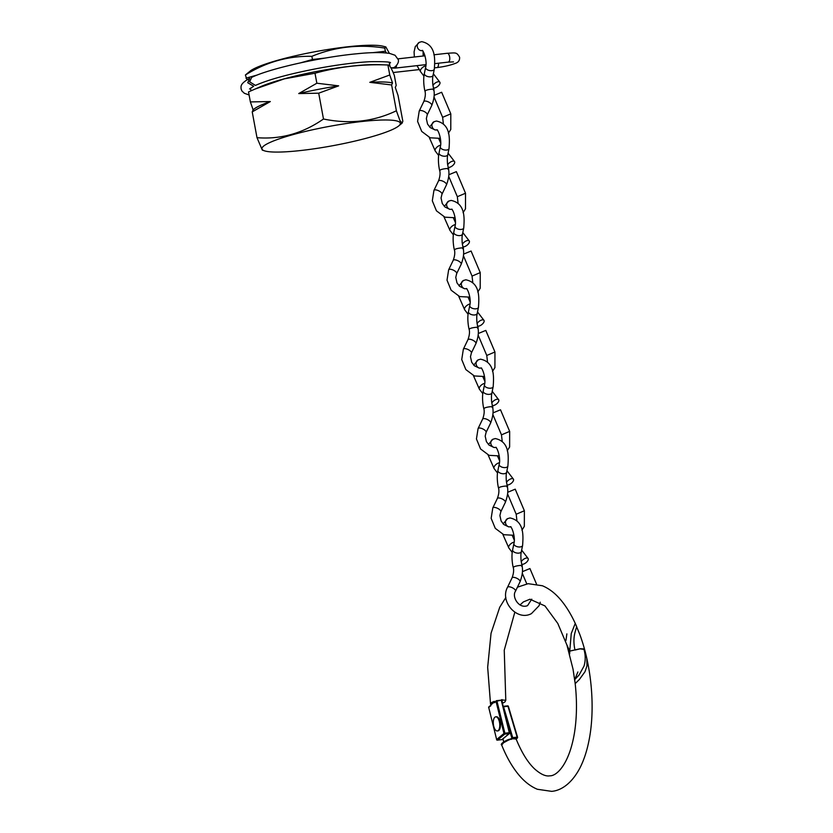 <?xml version="1.0" encoding="UTF-8"?>
<svg xmlns="http://www.w3.org/2000/svg" width="833" height="833" viewBox="0 0 833 833"><rect width="100%" height="100%" fill="white"/><g stroke="black" fill="none" stroke-linecap="round" stroke-linejoin="round"><path stroke-width="1.25" d="M393.645 128.969A70.378 9.829 -10.5 0 1 325.214 147.056A70.378 9.829 -10.5 0 1 264.467 150.825A70.378 9.829 -10.5 0 1 268.622 143.099A70.378 9.829 -10.5 0 1 353.713 122.493A70.378 9.829 -10.5 0 1 398.674 125.96A70.378 9.829 -10.5 0 1 393.645 128.969M254.534 89.246L284.324 78.854L314.999 73.231C338.677 66.692 362.99 63.943 387.907 64.995L378.921 64.641A70.555 9.85 -10.5 0 0 260.937 86.507L248.526 91.911L250.379 101.918L253.138 109.883L252.222 111.882L257.001 137.684L262.312 150.107L264.467 150.825M252.909 109.998L253.94 109.144A73.221 10.225 -10.5 0 1 259.167 106.01A73.221 10.225 -10.5 0 1 270.329 101.553L250.379 101.918M252.222 111.882L270.329 101.553M389.761 74.991L369.81 82.332L391.614 84.956L392.53 82.967L389.761 74.991L387.907 64.995C389.355 64.693 391.5 68.171 394.342 75.439L396.196 85.435L395.279 87.434L398.039 95.41L402.828 121.212L402.131 123.097L399.923 120.556L396.393 110.768C373.673 121.628 349.371 124.367 323.485 119.004C302.889 133.342 280.721 139.569 257.001 137.684M385.835 46.919L384.773 48.085C359.231 44.055 334.928 46.794 311.865 56.321C288.28 55.821 266.123 62.048 245.391 75.001L250.608 70.711A70.378 9.829 -10.5 0 1 254.773 68.348A70.378 9.829 -10.5 0 1 321.444 50.563A70.378 9.829 -10.5 0 1 382.909 46.19L385.835 46.919L389.375 53.374M245.391 75.001L246.984 79.822M311.865 56.321L312.458 59.497L300.63 62.819M257.335 74.98L245.974 78.177M384.773 48.085L385.367 51.25L372.747 52.677M325.432 58.029L312.458 59.497M386.418 52.968L385.367 51.25M391.614 84.956L396.393 110.768M314.999 73.231L316.852 83.227L298.745 93.567L318.706 93.192L338.656 85.851L316.852 83.227M318.706 93.192L323.485 119.004M369.81 82.332A73.221 10.225 -10.5 0 1 392.53 82.967M298.745 93.567A73.221 10.225 -10.5 0 1 338.656 85.851M390.458 62.86C391.062 61.892 384.086 61.507 369.529 61.715C355.285 62.496 338.625 64.62 319.549 68.087C290.561 73.575 269.194 79.354 255.45 85.403L249.619 81.832L251.681 77.365C270.329 68.389 321.486 57.019 357.034 53.749C370.977 52.323 381.878 52.219 389.771 53.447L395.05 55.259L398.309 59.695C398.851 61.996 397.757 64.38 395.019 66.859A4.446 4.269 50.4 0 1 390.667 67.473M249.536 88.985L253.69 86.257L247.745 82.738L249.692 78.333M437.033 129.979L435.034 129.927L430.192 127.564L427.558 124.096L426.34 118.609L427.235 114.871L431.775 105.447A4.446 1.708 -154.3 0 0 431.796 105.416C434.149 99.085 434.795 93.754 433.722 89.412L432.744 84.008C432.369 75.97 432.889 77.584 433.077 75.241A4.446 2.332 -168.4 0 1 433.066 75.293A4.446 2.332 -168.4 0 1 430.609 76.813A4.446 2.332 -168.4 0 1 424.768 74.845A4.446 2.332 -168.4 0 1 424.351 73.543C422.685 80.926 424.715 90.849 425.038 91.349L425.434 90.818C426.184 89.485 436.877 88.277 433.327 89.922M424.351 73.543A4.446 2.332 -168.4 0 1 424.361 73.502L425.621 67.358C427.319 61.84 424.007 50.917 422.081 50.407L422.706 50.48M431.796 105.416A4.446 1.708 -154.3 0 0 429.057 102.261A4.446 1.708 -154.3 0 0 424.164 101.23A4.446 1.708 -154.3 0 0 423.768 101.595A4.446 1.708 -154.3 0 0 423.758 101.626C425.278 97.523 425.705 94.087 425.038 91.328M434.18 95.358L441.657 92.255L450.809 113.85L442.625 117.318L443.354 123.721M432.921 85.528A4.446 2.093 -37.5 0 1 437.481 81.884A4.446 2.093 -37.5 0 1 439.803 82.165A4.446 2.093 -37.5 0 1 438.949 85.205A4.446 2.093 -37.5 0 1 435.076 87.861A4.446 2.093 -37.5 0 1 433.379 87.975M451.746 209.354L449.747 209.312L444.905 206.948L442.271 203.481L441.053 197.994L441.948 194.256L446.488 184.832A4.446 1.708 -154.3 0 0 446.509 184.791C448.862 178.47 449.508 173.139 448.435 168.797L447.456 163.383C447.082 155.355 447.602 156.958 447.79 154.626A4.446 2.332 -168.4 0 1 447.779 154.678A4.446 2.332 -168.4 0 1 445.322 156.198A4.446 2.332 -168.4 0 1 439.48 154.23A4.446 2.332 -168.4 0 1 439.064 152.928C437.398 160.311 439.428 170.234 439.751 170.723L440.147 170.203C440.896 168.87 451.59 167.662 448.039 169.307M439.064 152.928A4.446 2.332 -168.4 0 1 439.074 152.887L440.334 146.733C442.031 141.225 438.72 130.302 436.794 129.792L437.419 129.865M446.509 184.791A4.446 1.708 -154.3 0 0 443.77 181.636A4.446 1.708 -154.3 0 0 438.876 180.605A4.446 1.708 -154.3 0 0 438.481 180.969A4.446 1.708 -154.3 0 0 438.47 181.011C439.991 176.908 440.418 173.472 439.751 170.713M448.893 174.732L456.369 171.64L465.522 193.235L457.338 196.692L458.067 203.106M447.633 164.913A4.446 2.093 -37.5 0 1 452.194 161.269A4.446 2.093 -37.5 0 1 454.516 161.55A4.446 2.093 -37.5 0 1 453.662 164.58A4.446 2.093 -37.5 0 1 449.789 167.246A4.446 2.093 -37.5 0 1 448.092 167.36M481.172 368.124L479.173 368.082L474.331 365.718L471.697 362.251L470.478 356.753L471.374 353.015L475.914 343.592A4.446 1.708 -154.3 0 0 475.935 343.56C478.288 337.24 478.933 331.898 477.861 327.556L476.882 322.152C476.507 314.124 477.028 315.728 477.215 313.395A4.446 2.332 -168.4 0 1 477.205 313.437A4.446 2.332 -168.4 0 1 474.748 314.957A4.446 2.332 -168.4 0 1 468.906 312.989A4.446 2.332 -168.4 0 1 468.49 311.698C466.824 319.081 468.854 328.993 469.177 329.493L469.573 328.962C470.322 327.64 481.016 326.432 477.465 328.077M468.49 311.698A4.446 2.332 -168.4 0 1 468.5 311.657L469.76 305.503C471.457 299.984 468.146 289.072 466.22 288.551L466.844 288.624M475.935 343.56A4.446 1.708 -154.3 0 0 473.196 340.405A4.446 1.708 -154.3 0 0 468.302 339.375A4.446 1.708 -154.3 0 0 467.907 339.739A4.446 1.708 -154.3 0 0 467.896 339.781C469.416 335.678 469.843 332.242 469.177 329.472M478.319 333.502L485.795 330.409L494.948 351.995L486.764 355.462L487.492 361.876M477.059 323.673A4.446 2.093 -37.5 0 1 481.62 320.028A4.446 2.093 -37.5 0 1 483.942 320.32A4.446 2.093 -37.5 0 1 483.088 323.35A4.446 2.093 -37.5 0 1 479.214 326.005A4.446 2.093 -37.5 0 1 477.517 326.13M466.459 288.739L464.46 288.697L459.618 286.333L456.984 282.866L455.766 277.379L456.661 273.641L461.201 264.217A4.446 1.708 -154.3 0 0 461.222 264.176C463.575 257.855 464.22 252.524 463.148 248.182L462.169 242.767C461.794 234.739 462.315 236.343 462.502 234.011A4.446 2.332 -168.4 0 1 462.492 234.052A4.446 2.332 -168.4 0 1 460.035 235.583A4.446 2.332 -168.4 0 1 454.193 233.604A4.446 2.332 -168.4 0 1 453.777 232.313C452.111 239.696 454.141 249.619 454.464 250.108L454.86 249.577C455.609 248.255 466.303 247.047 462.752 248.692M453.777 232.313A4.446 2.332 -168.4 0 1 453.787 232.272L455.047 226.118C456.744 220.599 453.433 209.687 451.507 209.177L452.132 209.25M461.222 264.176A4.446 1.708 -154.3 0 0 458.483 261.021A4.446 1.708 -154.3 0 0 453.589 259.99A4.446 1.708 -154.3 0 0 453.194 260.354A4.446 1.708 -154.3 0 0 453.183 260.396C454.703 256.293 455.13 252.857 454.464 250.087M463.606 254.117L471.082 251.025L480.235 272.61L472.051 276.077L472.78 282.491M462.346 244.288A4.446 2.093 -37.5 0 1 466.907 240.654A4.446 2.093 -37.5 0 1 469.229 240.935A4.446 2.093 -37.5 0 1 468.375 243.965A4.446 2.093 -37.5 0 1 464.502 246.63A4.446 2.093 -37.5 0 1 462.804 246.745M495.885 447.508L493.886 447.456L489.044 445.093L486.41 441.625L485.191 436.138L486.087 432.4L490.627 422.977A4.446 1.708 -154.3 0 0 490.647 422.945C493.001 416.615 493.646 411.283 492.574 406.941L491.595 401.537C491.22 393.509 491.741 395.113 491.928 392.78A4.446 2.332 -168.4 0 1 491.918 392.822A4.446 2.332 -168.4 0 1 489.46 394.342A4.446 2.332 -168.4 0 1 483.619 392.374A4.446 2.332 -168.4 0 1 483.202 391.083C481.536 398.466 483.567 408.378 483.89 408.878L484.285 408.347C485.035 407.014 495.729 405.806 492.178 407.452M483.202 391.083A4.446 2.332 -168.4 0 1 483.213 391.031L484.473 384.888C486.17 379.369 482.859 368.457 480.933 367.936L481.557 368.009M490.647 422.945A4.446 1.708 -154.3 0 0 487.909 419.79A4.446 1.708 -154.3 0 0 483.015 418.76A4.446 1.708 -154.3 0 0 482.619 419.124A4.446 1.708 -154.3 0 0 482.609 419.155C484.129 415.053 484.556 411.627 483.89 408.857M493.032 412.887L500.508 409.784L509.661 431.379L501.476 434.847L502.205 441.261M491.772 403.057A4.446 2.093 -37.5 0 1 496.333 399.413A4.446 2.093 -37.5 0 1 498.655 399.705A4.446 2.093 -37.5 0 1 497.801 402.735A4.446 2.093 -37.5 0 1 493.917 405.39A4.446 2.093 -37.5 0 1 492.23 405.504M510.598 526.883L508.599 526.841L503.757 524.478L501.122 521.01L499.904 515.523L500.8 511.785L505.339 502.361A4.446 1.708 -154.3 0 0 505.36 502.33C507.714 495.999 508.359 490.668 507.287 486.326L506.308 480.912C505.933 472.884 506.454 474.498 506.641 472.155A4.446 2.332 -168.4 0 1 506.631 472.207A4.446 2.332 -168.4 0 1 504.173 473.727A4.446 2.332 -168.4 0 1 498.332 471.759A4.446 2.332 -168.4 0 1 497.915 470.458C496.249 477.84 498.28 487.763 498.603 488.253L498.998 487.732C499.748 486.399 510.442 485.191 506.891 486.836M497.915 470.458A4.446 2.332 -168.4 0 1 497.926 470.416L499.186 464.262C500.883 458.754 497.572 447.831 495.645 447.321L496.27 447.394M505.36 502.33A4.446 1.708 -154.3 0 0 502.622 499.165A4.446 1.708 -154.3 0 0 497.728 498.134A4.446 1.708 -154.3 0 0 497.332 498.509A4.446 1.708 -154.3 0 0 497.322 498.54C498.842 494.438 499.269 491.001 498.603 488.242M507.745 492.272L515.221 489.169L524.374 510.764L516.189 514.232L516.918 520.635M506.485 482.442A4.446 2.093 -37.5 0 1 511.046 478.798A4.446 2.093 -37.5 0 1 513.367 479.079A4.446 2.093 -37.5 0 1 512.514 482.12A4.446 2.093 -37.5 0 1 508.63 484.775A4.446 2.093 -37.5 0 1 506.943 484.889M531.756 599.166L527.56 605.622C519.042 609.235 511.493 596.72 515.512 591.17L520.052 581.746A4.446 1.708 -154.3 0 0 520.073 581.705C522.426 575.384 523.072 570.053 521.999 565.711L521.021 560.297C520.646 552.269 521.166 553.872 521.354 551.54A4.446 2.332 -168.4 0 1 521.343 551.592A4.446 2.332 -168.4 0 1 518.886 553.112A4.446 2.332 -168.4 0 1 513.045 551.144A4.446 2.332 -168.4 0 1 512.628 549.842C510.962 557.225 512.993 567.148 513.315 567.637L513.711 567.117C514.461 565.784 525.154 564.576 521.604 566.221M512.628 549.842A4.446 2.332 -168.4 0 1 512.639 549.801L513.899 543.647C515.596 538.128 512.285 527.216 510.358 526.706L510.983 526.779M520.073 581.705A4.446 1.708 -154.3 0 0 517.335 578.55A4.446 1.708 -154.3 0 0 512.441 577.519A4.446 1.708 -154.3 0 0 512.045 577.883A4.446 1.708 -154.3 0 0 512.035 577.925C513.555 573.822 513.982 570.386 513.315 567.617M522.458 571.646L529.934 568.554L536.483 584.006M521.198 561.827A4.446 2.093 -37.5 0 1 525.758 558.183A4.446 2.093 -37.5 0 1 528.08 558.464A4.446 2.093 -37.5 0 1 527.227 561.494A4.446 2.093 -37.5 0 1 523.343 564.16A4.446 2.093 -37.5 0 1 521.656 564.274M517.428 587.192L528.153 583.683L542.408 585.766C549.395 588.692 555.778 593.721 561.546 600.843C567.252 607.851 572.281 616.43 576.655 626.572L574.947 632.705C573.573 638.078 573.593 643.857 574.999 650.032L580.101 648.865L584.506 649.459M490.679 704.343A101.168 45.346 -96.4 0 0 490.897 705.666L488.711 707.456L496.645 739.527L503.965 733.498L496.041 701.428L494.51 702.688A92.182 41.317 83.6 0 1 494.292 701.344L491.387 704.458L490.522 703.927L487.669 667.285L491.054 633.236L499.727 607.267L505.85 597.49M490.647 704.177C490.189 703.416 491.397 702.479 494.292 701.344M494.51 702.688L495.375 701.615L494.51 702.688M584.662 649.802L586.796 658.434L586.973 665.931L584.995 671.731L579.362 679.499L575.187 683.622L573.031 669.138L566.898 644.961L569.751 651.114L571.251 633.569L575.239 623.407L579.643 634.059C591.805 666.306 595.512 709.518 588.785 741.516C586.786 751.324 583.933 759.956 580.237 767.38C571.448 784.478 560.172 790.767 551.613 791.35L537.358 789.268C530.371 786.342 523.988 781.323 518.22 774.19C511.879 766.381 506.37 756.676 501.705 745.077C499.175 744.046 508.297 738.663 511.118 739.058L504.267 741.849L501.705 745.077M501.362 699.855L505.787 700.314L504.246 650.188L514.815 612.224M493.886 702.396L491.387 704.458M502.434 703.312L502.007 699.595M496.687 700.668L501.56 700.116L496.957 701.126L504.881 733.196L509.296 732.696L501.372 700.626M577.894 671.96L574.697 679.624L579.133 674.949L584.016 666.077C585.672 660.423 585.599 654.707 583.808 648.907L580.07 648.74L569.751 651.114L569.647 653.947M516.481 739.975L516.533 740.079A92.182 41.317 -96.4 0 1 516.2 739.256M516.075 738.965L512.316 738.746L511.379 739.36M566.877 633.871L565.94 640.483M502.174 743.515L511.368 738.517L512.316 738.746M516.012 739.256L517.074 738.08L511.858 738.829M506.901 721.409L512.024 738.642L512.732 737.642L517.147 737.143L507.974 706.269L503.559 706.769L512.732 737.642M511.358 738.954L510.837 739.11M497.645 730.885A7.112 3.186 -96.4 0 0 497.967 730.885A7.112 3.186 -96.4 0 0 500.164 722.367A7.112 3.186 -96.4 0 0 496.364 716.755A7.112 3.186 -96.4 0 0 496.062 716.828M499.54 722.43A7.112 3.186 -96.4 0 0 495.739 716.828A7.112 3.186 -96.4 0 0 493.542 725.345A7.112 3.186 -96.4 0 0 497.343 730.957A7.112 3.186 -96.4 0 0 499.54 722.43M438.502 63.214A4.446 1.989 83.6 0 1 436.992 67.577C444.114 66.692 450.091 65.338 454.933 63.516C458.327 62.506 459.878 60.403 459.587 57.196C456.526 52.062 456.12 52.791 447.248 53.281L433.899 54.791M453.506 61.892L448.248 62.111A4.446 1.989 -96.4 0 0 449.622 56.79A4.446 1.989 -96.4 0 0 447.248 53.281M425.965 64.63L395.071 68.119A4.446 1.989 -96.4 0 0 396.581 65.338M427.235 114.871A4.446 1.708 -154.3 0 0 424.559 111.705A4.446 1.708 -154.3 0 0 419.624 110.654A4.446 1.708 -154.3 0 0 419.228 111.018L423.768 101.595M433.066 75.293L434.326 69.139A4.446 2.332 -168.4 0 1 431.869 70.659A4.446 2.332 -168.4 0 1 427.454 69.816A4.446 2.332 -168.4 0 1 425.621 67.358M419.551 42.244A4.446 3.926 64.1 0 0 422.352 50.626M416.989 65.651L420.55 71.659A4.446 2.093 -37.5 0 1 421.248 68.816A4.446 2.093 -37.5 0 1 424.861 66.119A4.446 2.093 -37.5 0 1 425.278 65.974A4.446 2.093 -37.5 0 1 425.861 65.828M441.948 194.256A4.446 1.708 -154.3 0 0 439.272 191.09A4.446 1.708 -154.3 0 0 434.337 190.028A4.446 1.708 -154.3 0 0 433.941 190.393L438.481 180.969M447.779 154.678L449.039 148.524A4.446 2.332 -168.4 0 1 446.582 150.044A4.446 2.332 -168.4 0 1 442.167 149.19A4.446 2.332 -168.4 0 1 440.334 146.733M434.264 121.618A4.446 3.926 64.1 0 0 435.44 129.979M429.255 137.414L435.263 151.044A4.446 2.093 -37.5 0 1 435.961 148.201A4.446 2.093 -37.5 0 1 439.574 145.494A4.446 2.093 -37.5 0 1 439.991 145.358A4.446 2.093 -37.5 0 1 440.574 145.213M471.374 353.015A4.446 1.708 -154.3 0 0 468.698 349.85A4.446 1.708 -154.3 0 0 463.762 348.798A4.446 1.708 -154.3 0 0 463.367 349.162L467.907 339.739M477.205 313.437L478.465 307.294A4.446 2.332 -168.4 0 1 476.007 308.814A4.446 2.332 -168.4 0 1 471.582 307.96A4.446 2.332 -168.4 0 1 469.76 305.503M463.689 280.388A4.446 3.926 64.1 0 0 464.866 288.749M458.681 296.173L464.689 309.814A4.446 2.093 -37.5 0 1 465.387 306.961A4.446 2.093 -37.5 0 1 469 304.264A4.446 2.093 -37.5 0 1 469.416 304.118A4.446 2.093 -37.5 0 1 469.999 303.983M456.661 273.641A4.446 1.708 -154.3 0 0 453.985 270.465A4.446 1.708 -154.3 0 0 449.049 269.413A4.446 1.708 -154.3 0 0 448.654 269.777L453.194 260.354M462.492 234.052L463.752 227.909A4.446 2.332 -168.4 0 1 461.295 229.429A4.446 2.332 -168.4 0 1 456.869 228.575A4.446 2.332 -168.4 0 1 455.047 226.118M448.977 201.003A4.446 3.926 64.1 0 0 450.153 209.364M443.968 216.799L449.976 230.429A4.446 2.093 -37.5 0 1 450.674 227.576A4.446 2.093 -37.5 0 1 454.287 224.879A4.446 2.093 -37.5 0 1 454.703 224.733A4.446 2.093 -37.5 0 1 455.287 224.598M486.087 432.4A4.446 1.708 -154.3 0 0 483.411 429.234A4.446 1.708 -154.3 0 0 478.475 428.183A4.446 1.708 -154.3 0 0 478.08 428.547L482.619 419.124M491.918 392.822L493.178 386.668A4.446 2.332 -168.4 0 1 490.72 388.188A4.446 2.332 -168.4 0 1 486.295 387.345A4.446 2.332 -168.4 0 1 484.473 384.888M478.402 359.773A4.446 3.926 64.1 0 0 479.579 368.124M473.394 375.558L479.402 389.198A4.446 2.093 -37.5 0 1 480.1 386.345A4.446 2.093 -37.5 0 1 483.713 383.649A4.446 2.093 -37.5 0 1 484.129 383.503A4.446 2.093 -37.5 0 1 484.712 383.367M500.8 511.785A4.446 1.708 -154.3 0 0 498.124 508.619A4.446 1.708 -154.3 0 0 493.188 507.568A4.446 1.708 -154.3 0 0 492.792 507.932L497.332 498.509M506.631 472.207L507.891 466.053A4.446 2.332 -168.4 0 1 505.433 467.573A4.446 2.332 -168.4 0 1 501.008 466.73A4.446 2.332 -168.4 0 1 499.186 464.262M493.115 439.158A4.446 3.926 64.1 0 0 494.292 447.508M488.107 454.943L494.115 468.573A4.446 2.093 -37.5 0 1 494.812 465.73A4.446 2.093 -37.5 0 1 498.426 463.023A4.446 2.093 -37.5 0 1 498.842 462.888A4.446 2.093 -37.5 0 1 499.425 462.742M515.512 591.17A4.446 1.708 -154.3 0 0 512.836 588.004A4.446 1.708 -154.3 0 0 507.901 586.942A4.446 1.708 -154.3 0 0 507.505 587.307L512.045 577.883M521.343 551.592L522.603 545.438A4.446 2.332 -168.4 0 1 520.146 546.958A4.446 2.332 -168.4 0 1 515.721 546.104A4.446 2.332 -168.4 0 1 513.899 543.647M507.828 518.532A4.446 3.926 64.1 0 0 509.005 526.893M502.82 534.328L508.828 547.958A4.446 2.093 -37.5 0 1 509.525 545.105A4.446 2.093 -37.5 0 1 513.138 542.408A4.446 2.093 -37.5 0 1 513.555 542.273A4.446 2.093 -37.5 0 1 514.138 542.127M504.767 734.102L497.436 740.131L501.862 739.631L509.182 733.602L504.767 734.102L504.881 733.196L503.965 733.498A0.708 0.614 -129.5 0 0 504.767 734.102M501.591 700.251L509.609 732.696M502.32 739.246A0.708 0.614 -129.5 0 1 502.143 739.506L509.473 733.477A0.708 0.708 0 0 0 509.702 732.759L509.182 733.602A0.708 0.614 -129.5 0 0 509.65 732.863L501.633 700.095L496.51 700.688A0.708 0.614 50.5 0 0 496.041 701.428L496.957 701.126L496.593 700.657A0.708 0.708 0 0 0 496.218 700.813L494.927 701.875M496.707 739.694L496.583 739.631A0.708 0.708 0 0 0 497.353 740.162L497.436 740.131A0.708 0.614 -129.5 0 1 496.645 739.527L488.711 707.456A0.708 0.614 -129.5 0 1 488.898 706.832A0.708 0.708 0 0 0 488.659 707.561L488.752 707.613M501.685 739.652L497.207 740.11M503.33 706.394L508.39 706.363L517.449 737.143M502.934 738.861L503.778 741.714M517.074 738.08A0.708 0.594 42 0 0 517.512 737.361L517.074 738.08M503.299 706.821L503.184 706.363A0.708 0.708 0 0 1 503.205 706.353L507.63 705.853A0.708 0.708 0 0 1 508.39 706.363L517.564 737.226A0.708 0.708 0 0 1 517.418 737.913L516.158 739.298M250.993 90.797L250.504 88.142M389.99 66.442L389.24 62.423M398.674 125.96L402.131 123.097M249.088 94.983L244.319 93.265L241.893 90.964L241.06 88.839C241.226 86.767 239.258 84.081 249.692 78.323M393.145 72.533L419.114 69.597M434.555 67.848L436.992 67.577M448.248 62.111L434.888 63.62M390.969 67.994L395.071 68.119M424.976 55.801L398.091 58.841M440.386 138.361L430.213 137.799L421.717 131.427L417.593 121.41L419.228 111.018M434.326 69.139C434.972 59.591 436.18 44.68 421.706 41.65L419.28 42.358L415.282 46.617L414.074 51.906L414.365 56.998M433.379 73.783L439.803 82.165M420.55 71.659L423.955 76.105M423.039 51.448L423.206 55.998M448.373 133.259L450.778 129.459L450.809 113.85M442.625 117.318L434.055 97.097M455.099 217.736L444.926 217.184L436.43 210.811L432.306 200.795L433.941 190.393M449.039 148.524C449.685 138.976 450.892 124.055 436.419 121.035L433.993 121.743L429.589 126.98M448.092 153.168L454.516 161.55M435.263 151.044L438.668 155.49M438.762 138.705L440.719 143.193M463.086 212.634L465.491 208.844L465.522 193.235M457.338 196.692L448.768 176.471M484.525 376.506L474.352 375.954L465.845 369.581L461.732 359.564L463.367 349.162M478.465 307.294C479.11 297.735 480.318 282.824 465.845 279.794L463.419 280.502L459.014 285.75M477.517 311.938L483.942 320.32M464.689 309.814L468.094 314.26M468.188 297.464L470.145 301.952M492.511 371.403L494.917 367.613L494.948 351.995M486.764 355.462L478.194 335.241M469.812 297.121L459.639 296.569L451.132 290.196L447.019 280.18L448.654 269.777M463.752 227.909C464.397 218.361 465.605 203.439 451.132 200.42L448.706 201.117L444.301 206.365M462.804 232.553L469.229 240.935M449.976 230.429L453.381 234.875M453.475 218.09L455.432 222.578M477.798 292.019L480.204 288.228L480.235 272.61M472.051 276.077L463.481 255.856M499.238 455.89L489.065 455.339L480.558 448.956L476.445 438.949L478.08 428.547M493.178 386.668C493.823 377.12 495.031 362.209 480.558 359.179L478.132 359.887L473.727 365.135M492.22 391.323L498.655 399.705M479.402 389.198L482.807 393.634M482.901 376.849L484.858 381.337M507.224 450.788L509.629 446.988L509.661 431.379M501.476 434.847L492.907 414.626M513.951 535.265L503.778 534.713L495.271 528.341L491.158 518.324L492.792 507.932M507.891 466.053C508.536 456.505 509.744 441.594 495.271 438.564L492.844 439.272L488.44 444.52M506.933 470.697L513.367 479.079M494.115 468.573L497.52 473.019M497.613 456.234L499.571 460.722M521.937 530.173L524.332 526.373L524.374 510.764M516.189 514.232L507.62 494.011M540.253 602.207L539.045 605.758L531.433 613.619C517.231 621.46 499.571 601.686 507.505 587.307M522.603 545.438C523.249 535.89 524.457 520.969 509.983 517.949L507.557 518.657L503.153 523.895M521.645 550.082L528.08 558.464M508.828 547.958L512.233 552.404M512.326 535.619L514.284 540.107M526.779 583.881L522.333 573.385M566.929 645.065L557.798 623.448L544.959 605.924L529.913 599.229L523.384 601.915L519.979 604.977M490.824 705.249L488.898 706.832M502.434 703.344L504.933 701.938L505.787 700.314M490.772 704.479L490.522 703.927M516.637 740.256C522.02 753.084 527.966 762.601 534.484 768.807C540.607 774.263 545.73 776.595 549.863 775.815C556.756 776.148 569.564 764.007 574.635 731.77C577.061 715.516 577.082 698.137 574.697 679.624M502.861 738.923L503.705 741.766M496.364 716.755L495.739 716.828M497.967 730.885L497.343 730.957"/></g></svg>
